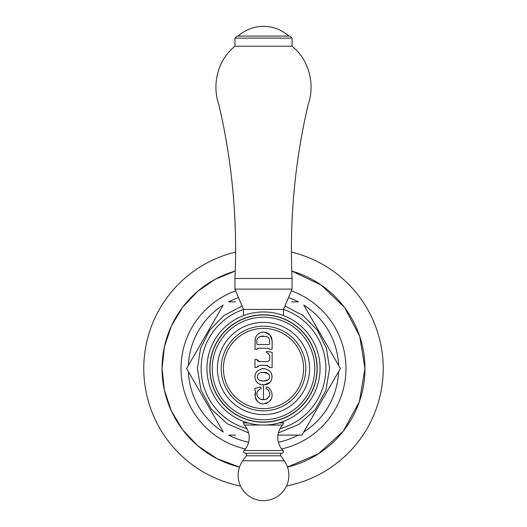 <?xml version="1.0" encoding="UTF-8"?>
<svg xmlns="http://www.w3.org/2000/svg" width="527" height="527" viewBox="0 0 527 527"><rect width="100%" height="100%" fill="white"/><g stroke="black" fill="none" stroke-linecap="round" stroke-linejoin="round"><path stroke-width="0.79" d="M291.405 252.084A119.715 119.715 0 0 1 286.49 485.993M240.51 485.993A119.715 119.715 0 0 1 235.595 252.084M364.954 368.505A101.454 101.454 0 0 1 287.498 467.08L318.4 453.819L343.275 431.185L359.381 401.666L364.954 368.505A101.454 101.454 0 0 0 291.767 271.069L321.16 285.028L344.618 307.57L359.737 336.384L364.954 368.505M239.502 467.08A101.454 101.454 0 0 1 235.233 271.069L215.345 279.211L197.612 291.359L182.605 307.274L171.367 326.029L164.404 346.759L162.046 368.505L164.404 390.25L171.367 410.981L182.605 429.736L197.612 445.651L216.729 458.536L239.502 467.08M296.609 435.111L301.951 435.111L340.409 368.505L338.611 365.395A75.177 75.177 0 0 0 303.75 305.008L340.409 368.505L338.611 371.614A75.177 75.177 0 0 1 303.75 432.002L304.626 430.48M248.625 442.199A75.177 75.177 0 0 1 228.639 435.111L230.391 435.111M222.374 430.48L223.25 432.002A75.177 75.177 0 0 1 188.389 371.614L198.725 389.519M291.523 301.899L298.361 301.899A75.177 75.177 0 0 0 288.473 297.597M238.527 297.597A75.177 75.177 0 0 0 228.639 301.899L235.477 301.899M222.374 306.53L223.25 305.008A75.177 75.177 0 0 0 188.389 365.395L186.591 368.505L188.389 371.614M298.361 435.111A75.177 75.177 0 0 1 278.375 442.199M338.611 371.614L337.735 373.136M335.192 377.536L328.275 389.519M314.085 414.097L307.169 426.079M291.523 435.111L277.973 435.111L301.951 435.111L303.75 432.002M235.477 435.111L228.639 435.111M223.25 432.002L186.591 368.505L223.25 305.008M212.915 414.097L219.831 426.079M188.389 365.395L198.725 347.491M303.75 305.008L304.626 306.53M338.611 365.395L337.735 363.88M335.192 359.473L328.275 347.491M314.085 322.919L307.169 310.937M265.786 311.991L263.5 311.944A56.56 56.56 0 0 1 320.06 368.505A56.56 56.56 0 0 1 263.5 425.065L265.786 425.019M244.64 315.179L243.514 315.495L243.514 309.408L283.486 309.408L283.486 315.495L282.36 315.179M281.793 314.988L281.438 314.863M281.24 314.797L279.87 314.362M270.279 312.353L268.052 312.129M268.052 424.881L270.279 424.657M279.87 422.647L281.24 422.213M281.438 422.147L281.793 422.028M282.36 421.831L283.388 421.514L283.388 422.957L278.809 422.957M261.214 425.019L263.5 425.065A56.56 56.56 0 0 1 206.94 368.505A56.56 56.56 0 0 1 263.5 311.944L261.214 311.991M317.188 368.505A53.688 53.688 0 0 1 263.5 422.193A53.688 53.688 0 0 1 209.812 368.505A53.688 53.688 0 0 1 263.5 314.817A53.688 53.688 0 0 1 317.188 368.505M258.948 312.129L256.721 312.353M247.13 314.362L245.76 314.797M245.562 314.863L245.207 314.988M262.044 425.045L244.409 425.045A3.142 3.142 0 0 1 243.612 422.957L243.612 421.514L244.64 421.831M245.207 422.028L245.562 422.147M245.76 422.213L247.13 422.647M256.721 424.657L258.948 424.881M244.409 425.045A18.873 18.873 0 0 1 244.054 450.545L282.946 450.545A18.873 18.873 0 0 1 282.591 425.045A3.142 3.142 0 0 0 283.388 422.957M244.054 450.545A1.621 1.621 0 0 0 245.239 453.279L281.761 453.279A1.621 1.621 0 0 0 280.825 455.789L284.303 460.776A25.362 25.362 0 0 1 263.5 500.65A25.362 25.362 0 0 1 242.697 460.776L284.303 460.776M282.946 450.545A1.621 1.621 0 0 1 281.761 453.279M245.239 453.279A1.621 1.621 0 0 1 246.175 455.789L242.697 460.776M283.486 309.408L292.057 289.119L234.943 289.119L234.943 278.467C236.636 241.346 235.082 204.364 230.286 167.514C227.526 146.361 223.712 125.406 218.843 104.636C211.702 84.241 217.901 59.841 234.943 46.238L234.943 38.122L236.972 36.093L290.028 36.093L292.057 38.122L234.943 38.122M243.514 309.408L234.943 289.119M292.057 289.119L292.057 278.467L234.943 278.467M292.057 278.467C290.364 241.346 291.918 204.364 296.714 167.514C299.474 146.361 303.288 125.406 308.157 104.636C315.298 84.241 309.099 59.841 292.057 46.238L234.943 46.238M292.057 46.238L292.057 38.122M288.862 36.093A37.898 37.898 0 0 0 238.138 36.093M317.017 368.505A53.517 53.517 0 0 0 263.5 314.988A53.517 53.517 0 0 0 209.983 368.505A53.517 53.517 0 0 0 263.5 422.022A53.517 53.517 0 0 0 317.017 368.505M314.764 368.505A51.264 51.264 0 0 1 263.5 419.769A51.264 51.264 0 0 1 212.236 368.505A51.264 51.264 0 0 1 263.5 317.241A51.264 51.264 0 0 1 314.764 368.505M309.612 368.505A46.112 46.112 0 0 0 263.5 322.392A46.112 46.112 0 0 0 217.387 368.505A46.112 46.112 0 0 0 263.5 414.617A46.112 46.112 0 0 0 309.612 368.505M263.5 326.193A42.312 42.312 0 0 1 305.812 368.505A42.312 42.312 0 0 1 263.5 410.816A42.312 42.312 0 0 1 221.188 368.505A42.312 42.312 0 0 1 263.5 326.193M267.011 387.029L266.655 386.871C270.983 387.786 274.798 396.409 269.396 401.62L263.5 404.011C259.126 403.735 256.359 401.449 255.2 397.154L255.555 391.113L254.976 390.316L254.976 388.491L260.667 386.871L261.168 388.623L259.436 389.381C255.766 392.483 256.043 395.737 260.266 399.15L263.5 399.756L266.609 399.15L269.554 395.77L269.244 396.653M254.976 340.659C255.516 335.435 258.355 332.577 263.5 332.082C268.698 332.53 271.57 335.389 272.123 340.659L272.123 349.23L269.686 349.23L268.052 348.215L258.441 348.215L256.807 349.23L254.976 349.23L255.285 338.374M259.725 361.66L266.767 361.66C268.414 361.674 269.429 360.659 269.811 358.617L269.811 356.18L268.348 353.577L266.122 352.227L266.642 351.357L272.123 352.326L272.123 367.49L269.686 367.49L266.767 365.31L259.725 365.31L256.807 367.49L254.976 367.49L254.976 359.473L256.807 359.473L259.725 361.66L258.968 361.562M263.5 384.736C255.266 385.244 252.822 376.054 256.985 371.344C260.542 369.025 262.709 368.182 263.5 368.808C264.304 368.36 266.28 369.012 269.416 370.764C274.178 374.631 272.347 385.448 263.5 384.736L263.5 399.756L263.098 399.749M255.2 392.51L255.009 393.965M255.002 394.064L255.002 395.606M267.229 403.148L266.682 403.392M266.418 403.498L265.489 403.774M262.854 403.992L261.392 403.748M259.995 403.254L258.493 402.371M257.756 401.758L255.2 397.154M254.976 390.316L255.555 391.113M262.288 399.677L260.266 399.15L257.723 397.088M257.354 396.456L257.064 395.724M256.873 394.927L256.807 394.15M256.807 393.867L256.847 393.359M256.945 392.826L257.038 392.49M257.268 391.857L257.446 391.489M257.578 391.251L257.96 390.698M264.488 399.69L267.749 398.511M269.554 395.77C269.89 392.095 268.684 389.684 265.937 388.551L266.543 388.847M267.163 389.242L267.716 389.697M268.217 390.224L268.592 390.698M268.684 390.836L269.066 391.502M269.719 394.018L269.699 394.894M269.396 401.62L271.333 398.847M272.018 396.541L272.123 395.355M271.892 393.142L271.662 392.305M271.477 391.805L270.608 390.151M270.048 389.407L269.389 388.689M265.937 388.551L266.655 386.871M264.936 384.651L269.956 382.312M270.582 381.548L271.122 380.665M271.57 379.638L271.892 378.518M272.057 377.332L272.057 376.252M271.906 375.138L271.609 374.051M271.326 373.353L271.168 373.024M270.634 372.121L269.449 370.797M268.243 369.954L267.9 369.776M266.023 369.104L265.667 369.019M265.246 368.946L264.87 368.893M261.8 368.94L261.3 369.032M256.372 372.108L255.832 373.017M255.621 373.465L255.391 374.051M255.094 375.145L254.943 376.245M254.949 377.385L255.108 378.518M255.43 379.638L255.878 380.665M256.418 381.548L257.038 382.306M257.789 382.984L258.586 383.524M259.633 384.031L260.733 384.394M262.163 384.664L263.065 384.73M261.385 372.596L263.5 372.431L268.138 373.715M268.48 374.051L268.856 374.499M269.192 375.053L269.435 375.613M269.521 375.909L269.6 376.285M269.567 377.484L269.402 378.063M269.132 378.649L268.77 379.203M268.309 379.717L263.5 381.054L259.192 380.119M258.645 379.677L258.223 379.196M257.868 378.656L257.598 378.063M257.36 376.891L257.4 376.285M257.459 375.982L257.558 375.646M257.808 375.053L258.144 374.506M258.513 374.051L258.862 373.715M263.5 381.054C268.296 380.698 270.279 378.9 269.449 375.672C268.467 373.274 266.478 372.194 263.5 372.431C260.529 372.187 258.546 373.268 257.545 375.672C256.728 378.913 258.717 380.705 263.5 381.054M256.807 367.49L258.019 365.83M258.243 361.272L257.887 361.041M257.538 360.731L256.807 359.473M269.811 358.617L269.409 360.132M269.106 360.567L268.737 360.936M268.368 361.206L267.979 361.403M267.564 361.555L266.767 361.66M268.348 353.577L268.862 353.973M269.752 355.56L269.811 356.18M266.122 352.227L266.642 351.357M266.767 365.31L268.039 365.586M269.376 366.779L269.686 367.49M257.024 348.887L257.69 348.373M257.795 348.334L258.441 348.215M255.496 337.721L255.641 337.352M255.891 336.799L256.794 335.376M258.019 334.105L259.363 333.176M261.03 332.465L262.565 332.142M264.468 332.135L269.903 334.902L272.123 340.659M269.29 348.703L269.686 349.23M263.223 335.976L260.134 336.476L266.359 336.476L267.532 337.056M258.256 337.629L260.134 336.476C258.046 337.287 256.939 338.828 256.807 341.101L256.959 339.882M269.534 339.889L269.686 343.927L269.08 344.533L269.686 343.927L269.08 344.533L257.413 344.533L256.807 343.927L257.413 344.533L256.807 343.927L256.807 341.101M269.686 341.101C269.56 338.828 268.447 337.293 266.359 336.476M212.915 322.919L219.831 310.93M298.361 301.899L296.609 301.899M230.391 301.899L228.639 301.899M281.616 448.971A82.482 82.482 0 0 0 291.326 290.858M235.674 290.858A82.482 82.482 0 0 0 245.384 448.971M280.081 428.616A62.357 62.357 0 0 0 283.486 309.435M243.514 309.435A62.357 62.357 0 0 0 246.919 428.616M248.191 422.957L243.612 422.957M282.591 425.045L264.956 425.045M246.175 455.789L280.825 455.789M263.5 328.413A40.092 40.092 0 0 1 303.592 368.505A40.092 40.092 0 0 1 263.5 408.596A40.092 40.092 0 0 1 223.408 368.505A40.092 40.092 0 0 1 263.5 328.413M278.401 432.904L298.789 424.393L315.238 409.637L325.903 390.29L329.599 368.505L326.444 348.334L317.287 330.086L302.992 315.502L284.936 305.983M242.064 305.983L224.008 315.502L209.72 330.08L200.556 348.334L197.401 368.505L200.965 389.914L211.274 409.018L227.209 423.748L248.599 432.904"/></g></svg>
